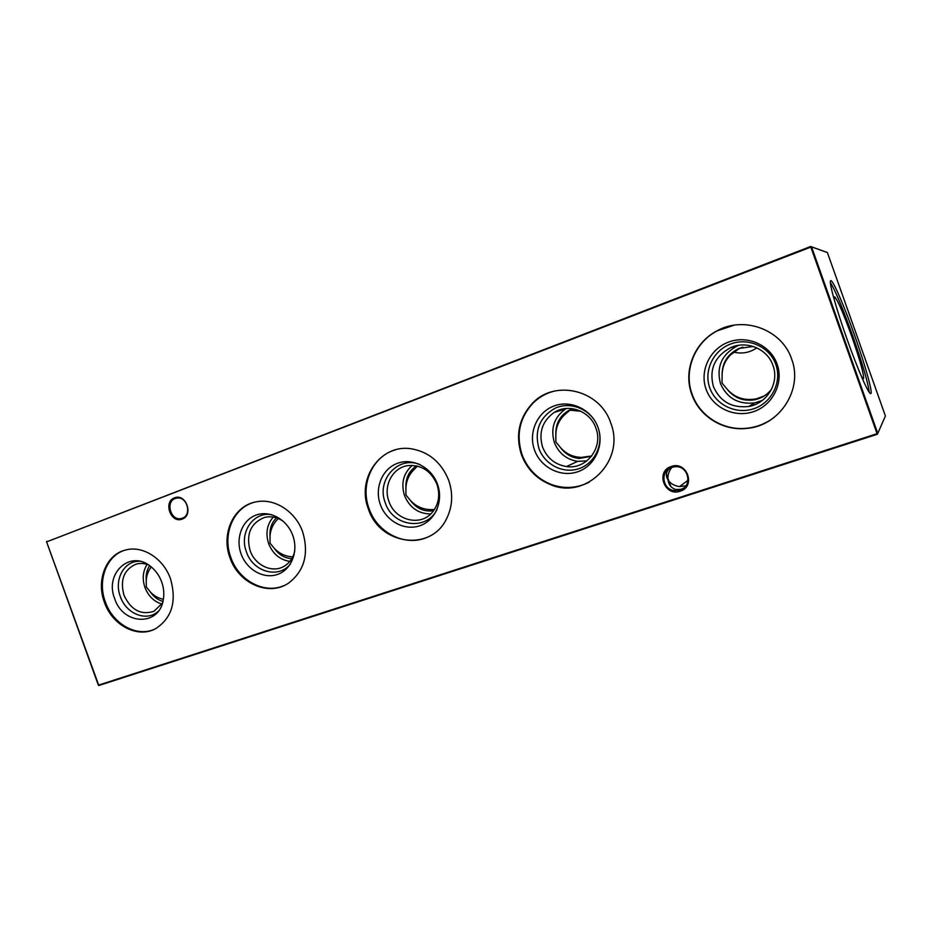 <?xml version="1.0" encoding="UTF-8"?>
<svg xmlns="http://www.w3.org/2000/svg" width="932" height="932" viewBox="0 0 932 932"><rect width="100%" height="100%" fill="white"/><g stroke="black" fill="none" stroke-linecap="round" stroke-linejoin="round"><path stroke-width="1.4" d="M706.083 389.25C699.396 370.901 709.846 348.813 728.812 341.986C747.674 334.879 770.531 345.178 777.102 364.109C783.952 382.935 772.71 405.292 753.592 411.629C734.567 418.247 712.502 407.692 706.083 389.25M709.765 387.863C703.532 370.785 713.283 350.234 730.933 343.896C748.478 337.302 769.716 346.879 775.808 364.47C782.181 381.969 771.754 402.74 753.965 408.659C736.28 414.833 715.729 405.024 709.765 387.863M713.411 386.535C708.949 369.363 714.681 356.397 730.618 347.659C746.59 340.18 767.49 348.824 772.966 365.449C779.618 382.714 767.118 403.568 748.746 406.469C731.9 408.309 720.121 401.657 713.411 386.535M762.341 400.434L754.757 402.892C738.412 404.686 726.995 398.255 720.483 383.6C716.16 366.963 721.741 354.405 737.212 345.923L738.715 345.306M742.839 347.147L739.787 348.242L730.839 354.638C725.201 360.171 722.288 366.963 722.09 375.002C722.079 362.816 727.694 353.974 738.925 348.486L753.173 346.436M722.09 375.002L722.032 383.04L727.158 389.227C734.777 397.766 744.493 400.97 756.306 398.849L764.228 395.96M773.677 417.757C765.766 423.606 756.959 427.089 747.243 428.196C723.43 431.085 699.617 416.185 692.115 394.189C683.436 371.018 694.457 342.568 717.232 330.848L733.997 325.221M691.765 394.329C683.074 371.122 694.107 342.638 716.918 330.907C743.759 315.587 781.995 329.497 791.618 358.983C803.454 389.518 779.408 425.912 746.963 428.394C723.127 431.283 699.28 416.359 691.765 394.329M534.502 449.993C528.153 432.634 537.205 412.026 554.179 405.921C571.048 399.56 591.797 409.614 598.041 427.497C604.53 445.286 594.814 466.117 577.7 471.778C560.668 477.708 540.595 467.433 534.502 449.993M598.74 429.687C603.458 446.183 593.731 464.381 578.015 468.959C562.369 473.771 544.428 464.194 538.882 448.362C534.211 430.479 539.675 417.07 555.262 408.146C569.813 401.506 588.663 408.367 596.259 423.338M542.564 447.022C538.44 432.541 542.308 421.008 554.179 412.445C568.532 402.985 590.294 411.012 595.898 428.137C603.598 447.628 586.298 469.833 566.493 466.548C554.994 464.602 547.014 458.101 542.564 447.022M586.869 460.897L577.619 461.363C566.423 459.499 558.664 453.197 554.342 442.444C550.346 428.382 554.121 417.198 565.689 408.868L566.341 408.484M572.982 408.752L569.871 410.243L564.524 414.845C559.049 420.134 556.159 426.623 555.856 434.3C555.565 423.967 559.689 416.115 568.264 410.756L572.889 408.74M555.856 434.3L555.833 441.908L560.668 447.779C566.225 453.954 573.157 457.146 581.475 457.379L591.738 455.969M589.339 482.1C577.024 488.333 564.338 489.125 551.266 484.465C537.216 478.803 527.454 468.796 521.978 454.42C515.92 435.116 519.508 418.107 532.743 403.405C538.649 397.475 545.651 393.421 553.748 391.242M521.419 454.641C515.361 435.302 518.949 418.282 532.195 403.556C554.423 379.033 600.08 389.669 610.751 423.012C625.745 460.49 585.96 500.006 550.742 484.722C536.681 479.06 526.906 469.029 521.419 454.641M380.338 504.562C374.303 488.088 382.178 468.796 397.463 463.309C412.643 457.577 431.586 467.375 437.527 484.325C443.69 501.183 435.244 520.673 419.843 525.764C404.523 531.112 386.151 521.116 380.338 504.562M437.038 509.408C426.623 531.38 392.698 526.627 385.265 502.744C376.074 480.097 398.115 455.317 419.994 464.567M388.947 501.416C382.854 485.7 392.85 467.06 408.484 465.546C421.73 464.87 431.236 471.161 436.992 484.395C440.382 495.148 438.727 504.55 432.029 512.623C420.006 526.918 394.947 520.173 388.947 501.416M430.735 513.94C418.398 513.835 409.637 507.695 404.488 495.521C400.818 483.335 403.416 473.293 412.27 465.371M417.396 466.082L414.484 469.169C409.183 474.237 406.329 480.434 405.933 487.774C405.49 478.163 409.02 470.87 416.522 465.883M405.933 487.774L405.933 494.997L410.523 500.589C416.988 507.346 424.957 510.305 434.44 509.478M428.37 536.774C406.48 547.597 377.344 533.419 369.049 508.557C359.95 484.745 372.439 456.179 395.331 449.876M368.338 508.837C356.327 478.698 380.606 443.702 411.28 448.781C428.976 451.915 441.453 462.435 448.723 480.376C453.29 493.995 452.521 506.892 446.428 519.042C430.479 552.245 379.452 544.696 368.338 508.837M241.073 553.864C235.33 538.183 242.215 520.056 256.032 515.093C269.779 509.897 287.161 519.439 292.823 535.551C298.694 551.581 291.32 569.883 277.375 574.485C263.523 579.32 246.63 569.615 241.073 553.864M290.283 564.163C278.47 579.203 252.828 571.782 246.432 551.895C238.86 532.824 253.283 511.214 271.748 514.709M294.745 551.115C293.102 558.07 289.468 563.173 283.841 566.423C272.028 573.39 255.007 565.27 250.102 550.567C245.908 534.304 250.603 523.295 264.175 517.54C270.932 515.804 277.433 517.155 283.678 521.605M289.864 561.379C279.903 559.852 272.831 553.946 268.649 543.636C265.387 533.36 266.925 524.506 273.262 517.074M278.319 518.542C273.251 523.388 270.478 529.294 270.024 536.25C269.476 528.77 271.631 522.642 276.478 517.866M270.024 536.25L270.047 543.135L274.404 548.459C279.355 553.678 285.472 556.486 292.753 556.882M284.248 585.494C264.583 594.534 238.662 580.659 230.856 557.487C222.317 535.108 232.837 508.592 253.166 502.581M230.006 557.802C220.802 533.931 233.606 505.738 256.044 501.882C274.369 497.839 295.654 511.412 302.725 532.056C309.075 553.899 304.38 570.897 288.675 583.036C268.917 596.888 238.499 583.432 230.006 557.802M114.659 598.624C104.291 573.308 130.317 549.367 150.635 566.446C155.656 570.419 159.349 575.592 161.702 581.964C163.776 587.836 164.312 593.684 163.333 599.486C159.64 626.607 123.036 625.442 114.659 598.624M158.405 611.136C146.988 622.215 126.088 614.025 120.333 596.538C113.727 579.646 124.201 560.4 139.858 561.309M162.483 603.027L153.943 611.31C140.895 615.376 130.911 610.017 123.979 595.222C119.925 580.053 123.886 569.72 135.839 564.233C139.87 563.021 144.006 563.208 148.258 564.78M161.888 604.064C153.99 601.629 148.339 596.096 144.938 587.451C142.107 578.877 142.841 571.188 147.128 564.396M151.275 566.971C148.2 570.943 146.522 575.417 146.254 580.403C145.718 574.811 146.848 569.918 149.644 565.712M146.254 580.403L146.301 586.962L150.448 592.065C153.943 595.816 158.242 598.239 163.368 599.311M154.001 629.461C136.2 637.243 112.76 623.729 105.351 601.921C97.289 580.741 106.283 555.95 124.527 550.299M104.396 602.27C95.984 580.287 106.097 554.587 125.471 550.043C142.503 545.138 163.484 558.385 170.509 578.865C176.882 601.396 171.942 617.986 155.691 628.634C137.75 638.758 112.166 625.325 104.396 602.27M182.171 519.089C170.871 523.889 162.902 501.754 174.529 497.863C185.852 492.923 193.891 515.291 182.171 519.089M175.239 498.503C165.115 501.824 170.882 521.174 181.192 518.53L182.334 518.204C192.213 515.093 187.146 496.15 176.94 498.072L175.239 498.503M680.104 491.222C664.458 496.954 655.266 471.173 671.273 466.478C686.977 460.559 696.274 486.655 680.104 491.222M671.774 467.247C660.089 470.532 662.011 489.16 674.151 490.628L679.964 490.209C692.453 486.83 689.226 466.617 676.166 466.641L671.774 467.247M685.94 485.828L679.591 486.562C675.106 485.98 671.576 484.221 668.99 481.296L667.906 478.233C667.883 474.167 669.269 470.474 672.077 467.153M669.747 468.144C665.937 471.685 665.355 475.646 668.023 480.015C668.698 484.803 671.226 487.972 675.618 489.533L681.141 489.312L684.1 487.855M834.408 300.302C833.977 297.727 834.07 296.597 834.688 296.889C837.752 300.244 843.437 313.408 851.743 336.382C859.898 359.799 863.859 373.837 863.603 378.497C863.312 379.114 862.519 378.299 861.238 376.027M830.389 282.652C835.398 290.644 842.843 308.399 852.733 335.893C862.543 363.911 868.042 382.702 869.23 392.267M854.562 335.24C865.141 364.913 873.121 393.269 870.756 393.584C868.985 395.075 857.801 369.666 846.978 339.038C835.934 308.073 828.408 280.602 830.762 280.672C832.765 279.449 844.182 305.882 854.562 335.24M580.846 411.245L569.405 410.138M564.256 409.311L562.532 409.055M756.866 347.869C749.631 352.727 741.837 354.125 733.484 352.063M877.327 434.254L877.769 433.415L877.327 434.254L98.839 685.509L46.6 541.923L98.361 685.171L877.07 433.695L810.828 247.096L46.658 541.865L810.665 246.491L827.395 252.56L811.539 246.864L877.769 433.415L885.4 415.987L827.395 252.56M811.539 246.864L810.665 246.491L811.539 246.864M46.81 541.294L46.6 541.923M162.925 601.42C157.892 599.998 153.733 596.876 150.448 592.065M291.786 558.664C284.726 558.221 278.936 554.82 274.404 548.459M433.578 510.724C424.258 512.006 416.569 508.627 410.523 500.589M591.505 456.261L579.098 458.474C571.467 457.624 565.328 454.059 560.668 447.779M771.545 389.261C767.211 394.795 761.607 398.302 754.71 399.77C743.352 401.517 734.16 397.999 727.158 389.227M730.618 347.659L737.212 345.923M554.179 412.445L565.689 408.868M182.462 518.145L181.192 518.53M688.026 480.271L679.591 486.562M675.618 489.533L674.151 490.628M670.877 486.586L668.99 481.296M863.009 378.555L863.603 378.497M667.906 478.233L666.392 473.98M579.098 458.474L581.475 457.367M568.264 410.756L569.871 410.243M566.493 466.548L577.619 461.363M754.71 399.77L756.306 398.849M738.925 348.486L739.787 348.242M748.746 406.469L754.757 402.892"/></g></svg>
